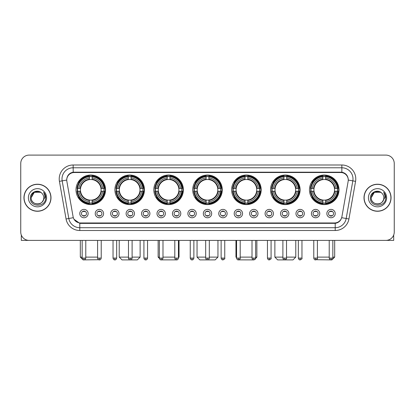 <?xml version="1.0" encoding="UTF-8"?>
<svg xmlns="http://www.w3.org/2000/svg" width="415" height="415" viewBox="0 0 415 415"><rect width="100%" height="100%" fill="white"/><g stroke="black" fill="none" stroke-linecap="round" stroke-linejoin="round"><path stroke-width="0.62" d="M231.637 189.826A14.774 14.774 0 0 0 246.411 204.6A14.774 14.774 0 0 0 261.185 189.826A14.774 14.774 0 0 0 246.411 175.057A14.774 14.774 0 0 0 231.637 189.826M114.903 189.826A14.774 14.774 0 0 0 129.677 204.6A14.774 14.774 0 0 0 144.451 189.826A14.774 14.774 0 0 0 129.677 175.057A14.774 14.774 0 0 0 114.903 189.826M153.815 189.826A14.774 14.774 0 0 0 168.589 204.6A14.774 14.774 0 0 0 183.363 189.826A14.774 14.774 0 0 0 168.589 175.057A14.774 14.774 0 0 0 153.815 189.826M192.726 189.826A14.774 14.774 0 0 0 207.5 204.6A14.774 14.774 0 0 0 222.274 189.826A14.774 14.774 0 0 0 207.5 175.057A14.774 14.774 0 0 0 192.726 189.826M270.549 189.826A14.774 14.774 0 0 0 285.323 204.6A14.774 14.774 0 0 0 300.097 189.826A14.774 14.774 0 0 0 285.323 175.057A14.774 14.774 0 0 0 270.549 189.826M309.46 189.826A14.774 14.774 0 0 0 324.234 204.6A14.774 14.774 0 0 0 339.003 189.826A14.774 14.774 0 0 0 324.234 175.057A14.774 14.774 0 0 0 309.46 189.826M75.997 189.826A14.774 14.774 0 0 0 90.766 204.6A14.774 14.774 0 0 0 105.54 189.826A14.774 14.774 0 0 0 90.766 175.057A14.774 14.774 0 0 0 75.997 189.826M103.589 213.575A4.181 4.181 0 0 1 99.408 217.756A4.181 4.181 0 0 1 95.227 213.575A4.181 4.181 0 0 1 99.408 209.393A4.181 4.181 0 0 1 103.589 213.575M96.897 213.575A2.511 2.511 0 0 0 99.408 216.085A2.511 2.511 0 0 0 101.919 213.575A2.511 2.511 0 0 0 99.408 211.069A2.511 2.511 0 0 0 96.897 213.575M119.032 213.575A4.181 4.181 0 0 1 114.851 217.756A4.181 4.181 0 0 1 110.67 213.575A4.181 4.181 0 0 1 114.851 209.393A4.181 4.181 0 0 1 119.032 213.575M112.341 213.575A2.511 2.511 0 0 0 114.851 216.085A2.511 2.511 0 0 0 117.357 213.575A2.511 2.511 0 0 0 114.851 211.069A2.511 2.511 0 0 0 112.341 213.575M134.47 213.575A4.181 4.181 0 0 1 130.289 217.756A4.181 4.181 0 0 1 126.108 213.575A4.181 4.181 0 0 1 130.289 209.393A4.181 4.181 0 0 1 134.47 213.575M127.784 213.575A2.511 2.511 0 0 0 130.289 216.085A2.511 2.511 0 0 0 132.8 213.575A2.511 2.511 0 0 0 130.289 211.069A2.511 2.511 0 0 0 127.784 213.575M149.914 213.575A4.181 4.181 0 0 1 145.732 217.756A4.181 4.181 0 0 1 141.551 213.575A4.181 4.181 0 0 1 145.732 209.393A4.181 4.181 0 0 1 149.914 213.575M143.227 213.575A2.511 2.511 0 0 0 145.732 216.085A2.511 2.511 0 0 0 148.243 213.575A2.511 2.511 0 0 0 145.732 211.069A2.511 2.511 0 0 0 143.227 213.575M165.357 213.575A4.181 4.181 0 0 1 161.176 217.756A4.181 4.181 0 0 1 156.995 213.575A4.181 4.181 0 0 1 161.176 209.393A4.181 4.181 0 0 1 165.357 213.575M158.665 213.575A2.511 2.511 0 0 0 161.176 216.085A2.511 2.511 0 0 0 163.681 213.575A2.511 2.511 0 0 0 161.176 211.069A2.511 2.511 0 0 0 158.665 213.575M180.8 213.575A4.181 4.181 0 0 1 176.619 217.756A4.181 4.181 0 0 1 172.438 213.575A4.181 4.181 0 0 1 176.619 209.393A4.181 4.181 0 0 1 180.8 213.575M174.108 213.575A2.511 2.511 0 0 0 176.619 216.085A2.511 2.511 0 0 0 179.124 213.575A2.511 2.511 0 0 0 176.619 211.069A2.511 2.511 0 0 0 174.108 213.575M196.238 213.575A4.181 4.181 0 0 1 192.057 217.756A4.181 4.181 0 0 1 187.876 213.575A4.181 4.181 0 0 1 192.057 209.393A4.181 4.181 0 0 1 196.238 213.575M189.551 213.575A2.511 2.511 0 0 0 192.057 216.085A2.511 2.511 0 0 0 194.568 213.575A2.511 2.511 0 0 0 192.057 211.069A2.511 2.511 0 0 0 189.551 213.575M211.681 213.575A4.181 4.181 0 0 1 207.5 217.756A4.181 4.181 0 0 1 203.319 213.575A4.181 4.181 0 0 1 207.5 209.393A4.181 4.181 0 0 1 211.681 213.575M204.989 213.575A2.511 2.511 0 0 0 207.5 216.085A2.511 2.511 0 0 0 210.011 213.575A2.511 2.511 0 0 0 207.5 211.069A2.511 2.511 0 0 0 204.989 213.575M227.124 213.575A4.181 4.181 0 0 1 222.943 217.756A4.181 4.181 0 0 1 218.762 213.575A4.181 4.181 0 0 1 222.943 209.393A4.181 4.181 0 0 1 227.124 213.575M220.432 213.575A2.511 2.511 0 0 0 222.943 216.085A2.511 2.511 0 0 0 225.449 213.575A2.511 2.511 0 0 0 222.943 211.069A2.511 2.511 0 0 0 220.432 213.575M242.562 213.575A4.181 4.181 0 0 1 238.381 217.756A4.181 4.181 0 0 1 234.2 213.575A4.181 4.181 0 0 1 238.381 209.393A4.181 4.181 0 0 1 242.562 213.575M235.876 213.575A2.511 2.511 0 0 0 238.381 216.085A2.511 2.511 0 0 0 240.892 213.575A2.511 2.511 0 0 0 238.381 211.069A2.511 2.511 0 0 0 235.876 213.575M258.006 213.575A4.181 4.181 0 0 1 253.824 217.756A4.181 4.181 0 0 1 249.643 213.575A4.181 4.181 0 0 1 253.824 209.393A4.181 4.181 0 0 1 258.006 213.575M251.319 213.575A2.511 2.511 0 0 0 253.824 216.085A2.511 2.511 0 0 0 256.335 213.575A2.511 2.511 0 0 0 253.824 211.069A2.511 2.511 0 0 0 251.319 213.575M273.449 213.575A4.181 4.181 0 0 1 269.268 217.756A4.181 4.181 0 0 1 265.086 213.575A4.181 4.181 0 0 1 269.268 209.393A4.181 4.181 0 0 1 273.449 213.575M266.757 213.575A2.511 2.511 0 0 0 269.268 216.085A2.511 2.511 0 0 0 271.773 213.575A2.511 2.511 0 0 0 269.268 211.069A2.511 2.511 0 0 0 266.757 213.575M288.892 213.575A4.181 4.181 0 0 1 284.711 217.756A4.181 4.181 0 0 1 280.53 213.575A4.181 4.181 0 0 1 284.711 209.393A4.181 4.181 0 0 1 288.892 213.575M282.2 213.575A2.511 2.511 0 0 0 284.711 216.085A2.511 2.511 0 0 0 287.216 213.575A2.511 2.511 0 0 0 284.711 211.069A2.511 2.511 0 0 0 282.2 213.575M304.33 213.575A4.181 4.181 0 0 1 300.149 217.756A4.181 4.181 0 0 1 295.968 213.575A4.181 4.181 0 0 1 300.149 209.393A4.181 4.181 0 0 1 304.33 213.575M297.643 213.575A2.511 2.511 0 0 0 300.149 216.085A2.511 2.511 0 0 0 302.66 213.575A2.511 2.511 0 0 0 300.149 211.069A2.511 2.511 0 0 0 297.643 213.575M319.773 213.575A4.181 4.181 0 0 1 315.592 217.756A4.181 4.181 0 0 1 311.411 213.575A4.181 4.181 0 0 1 315.592 209.393A4.181 4.181 0 0 1 319.773 213.575M313.081 213.575A2.511 2.511 0 0 0 315.592 216.085A2.511 2.511 0 0 0 318.103 213.575A2.511 2.511 0 0 0 315.592 211.069A2.511 2.511 0 0 0 313.081 213.575M335.216 213.575A4.181 4.181 0 0 1 331.035 217.756A4.181 4.181 0 0 1 326.854 213.575A4.181 4.181 0 0 1 331.035 209.393A4.181 4.181 0 0 1 335.216 213.575M328.524 213.575A2.511 2.511 0 0 0 331.035 216.085A2.511 2.511 0 0 0 333.541 213.575A2.511 2.511 0 0 0 331.035 211.069A2.511 2.511 0 0 0 328.524 213.575M88.146 213.575A4.181 4.181 0 0 1 83.965 217.756A4.181 4.181 0 0 1 79.784 213.575A4.181 4.181 0 0 1 83.965 209.393A4.181 4.181 0 0 1 88.146 213.575M81.459 213.575A2.511 2.511 0 0 0 83.965 216.085A2.511 2.511 0 0 0 86.476 213.575A2.511 2.511 0 0 0 83.965 211.069A2.511 2.511 0 0 0 81.459 213.575M66.856 181.35A7.527 7.527 0 0 1 74.264 172.521L340.736 172.521A7.527 7.527 0 0 1 348.144 181.35L341.903 216.749A7.527 7.527 0 0 1 334.49 222.969L80.51 222.969A7.527 7.527 0 0 1 73.097 216.749L66.856 181.35M77.32 191.222A13.519 13.519 0 0 1 77.32 188.436M310.788 191.222A13.519 13.519 0 0 1 310.788 188.436M271.877 191.222A13.519 13.519 0 0 1 271.877 188.436M194.054 191.222A13.519 13.519 0 0 1 194.054 188.436M155.143 191.222A13.519 13.519 0 0 1 155.143 188.436M116.231 191.222A13.519 13.519 0 0 1 116.231 188.436M232.965 191.222A13.519 13.519 0 0 1 232.965 188.436M23.956 197.742A13.519 13.519 0 0 0 37.474 211.261A13.519 13.519 0 0 0 50.993 197.742A13.519 13.519 0 0 0 37.474 184.224A13.519 13.519 0 0 0 23.956 197.742M364.007 197.742A13.519 13.519 0 0 0 377.526 211.261A13.519 13.519 0 0 0 391.044 197.742A13.519 13.519 0 0 0 377.526 184.224A13.519 13.519 0 0 0 364.007 197.742M66.773 178.932L66.753 180.058L66.773 178.932C67.355 175.223 69.481 172.977 73.149 172.184L341.851 172.184C345.513 172.972 347.64 175.218 348.226 178.932L348.247 180.058M73.149 164.994L341.851 164.994A13.939 13.939 0 0 1 355.572 181.35L348.937 218.98A13.939 13.939 0 0 1 335.211 230.496L79.789 230.496A13.939 13.939 0 0 1 66.063 218.98L59.428 181.35A13.939 13.939 0 0 1 73.149 164.994L73.149 167.779L341.851 167.779A11.148 11.148 0 0 1 352.828 180.867L346.193 218.492A11.148 11.148 0 0 1 335.211 227.71L79.789 227.71A11.148 11.148 0 0 1 68.807 218.492L62.172 180.867A11.148 11.148 0 0 1 73.149 167.779L73.211 172.173M68.781 174.471L70.783 172.956M70.851 172.92L72.796 172.246M335.211 230.496L335.211 223.337C338.526 222.788 340.668 220.905 341.644 217.693C340.674 220.905 338.531 222.782 335.211 223.337L80.655 223.389L79.789 223.337L73.917 219.208M347.505 176.349L348.226 178.932M394.25 163.458A8.362 8.362 0 0 0 385.888 155.101L29.112 155.101A8.362 8.362 0 0 0 20.75 163.458L20.75 232.026A8.362 8.362 0 0 0 29.112 240.389L385.888 240.389A8.362 8.362 0 0 0 394.25 232.026L394.25 163.458L394.25 232.026M341.675 217.699L346.193 218.492L352.828 180.867L355.572 181.35M20.75 163.458L20.75 232.026M385.888 155.101L29.112 155.101M29.112 240.389L385.888 240.389M50.853 197.742A13.379 13.379 0 0 0 37.474 184.364A13.379 13.379 0 0 0 24.096 197.742A13.379 13.379 0 0 0 37.474 211.126A13.379 13.379 0 0 0 50.853 197.742M41.599 192.985A6.298 6.298 0 0 1 43.772 197.742C44.161 205.871 30.788 205.871 31.177 197.742L34.326 192.29L40.623 192.29L41.599 192.985C37.734 188.934 30.29 192.27 30.362 197.742C29.652 207.469 45.422 207.723 45.676 198.214L45.692 197.742C45.666 195.678 44.981 193.862 43.627 192.301C44.654 193.987 45.017 195.802 44.711 197.742L42.299 201.794A6.298 6.298 0 0 0 43.772 197.742C44.161 205.871 30.788 205.871 31.177 197.742C31.789 193.219 34.383 191.175 38.963 191.621M42.299 201.794C38.958 206.312 30.845 203.423 31.177 197.742M28.386 197.742A9.088 9.088 0 0 0 37.474 206.831A9.088 9.088 0 0 0 46.563 197.742A9.088 9.088 0 0 0 37.474 188.659A9.088 9.088 0 0 0 28.386 197.742M43.689 192.368L45.686 197.981M21.305 235.03L21.305 240.389L53.639 240.389M390.904 197.742A13.379 13.379 0 0 0 377.526 184.364A13.379 13.379 0 0 0 364.147 197.742A13.379 13.379 0 0 0 377.526 211.126A13.379 13.379 0 0 0 390.904 197.742M381.655 192.985A6.298 6.298 0 0 1 383.823 197.742C384.212 205.871 370.839 205.871 371.228 197.742L374.377 192.29L380.674 192.29L381.655 192.985C377.785 188.934 370.346 192.27 370.413 197.742C369.708 207.469 385.473 207.723 385.727 198.214L385.743 197.742C385.717 195.678 385.032 193.862 383.678 192.301C384.705 193.987 385.068 195.802 384.767 197.742L382.355 201.794A6.298 6.298 0 0 0 383.823 197.742C384.212 205.871 370.839 205.871 371.228 197.742C371.84 193.219 374.434 191.175 379.014 191.621M382.355 201.794C379.009 206.312 370.901 203.423 371.228 197.742M368.437 197.742A9.088 9.088 0 0 0 377.526 206.831A9.088 9.088 0 0 0 386.614 197.742A9.088 9.088 0 0 0 377.526 188.659A9.088 9.088 0 0 0 368.437 197.742M383.74 192.368L385.737 197.981M98.614 259.717L83.104 259.899L80.313 257.113L82.154 257.113M85.781 257.113L97.598 257.113M92.161 203.023L92.161 203.583A13.825 13.825 0 0 0 104.523 191.222L103.963 191.222A13.27 13.27 0 0 1 92.161 203.023L92.161 201.732A11.983 11.983 0 0 0 102.671 191.222L100.985 191.222A10.313 10.313 0 0 0 92.161 179.612L92.161 176.634A13.27 13.27 0 0 1 103.963 188.436L104.523 188.436A13.825 13.825 0 0 0 92.161 176.074L92.161 176.634M77.574 191.222L77.014 191.222A13.825 13.825 0 0 0 89.375 203.583L89.375 203.023A13.27 13.27 0 0 1 77.574 191.222L78.866 191.222A11.983 11.983 0 0 0 89.375 201.732L89.375 200.046A10.313 10.313 0 0 0 100.985 191.222L101.4 191.222A10.723 10.723 0 0 1 92.161 200.461L92.161 201.732M89.375 176.634L89.375 176.074A13.825 13.825 0 0 0 77.014 188.436L77.574 188.436A13.27 13.27 0 0 1 89.375 176.634L89.375 177.926A11.983 11.983 0 0 0 78.866 188.436L80.546 188.436A10.313 10.313 0 0 0 89.375 200.046L89.375 200.461A10.723 10.723 0 0 1 80.136 191.222L78.866 191.222M77.6 191.222A13.239 13.239 0 0 1 77.6 188.436M92.161 176.66A13.239 13.239 0 0 0 89.375 176.66M103.932 188.436A13.239 13.239 0 0 1 103.932 191.222M103.963 188.436L102.671 188.436A11.983 11.983 0 0 0 92.161 177.926M102.671 191.222L103.963 191.222M89.375 201.732L89.375 203.023M100.985 188.436L102.671 188.436M100.985 191.222A10.313 10.313 0 0 1 92.161 200.046L92.161 200.461M89.375 200.046A10.313 10.313 0 0 1 80.546 191.222L80.136 191.222M92.161 202.992A13.239 13.239 0 0 1 89.375 202.992M78.866 188.436L77.574 188.436M89.375 179.591L89.375 177.926M92.161 179.612A10.313 10.313 0 0 0 80.546 188.436L80.136 188.436A10.723 10.723 0 0 1 89.375 179.197M92.161 179.591L92.161 179.197A10.723 10.723 0 0 1 101.4 188.436M79.172 182.304L78.378 182.304A14.494 14.494 0 0 1 105.26 189.826A14.494 14.494 0 0 1 78.378 197.353L79.172 197.353M132.105 257.113L140.13 257.113L137.344 259.899L122.015 259.899L119.224 257.113L128.479 257.113M131.073 203.023L131.073 203.583A13.825 13.825 0 0 0 143.434 191.222L142.874 191.222A13.27 13.27 0 0 1 131.073 203.023L131.073 201.732A11.983 11.983 0 0 0 141.582 191.222L139.897 191.222A10.313 10.313 0 0 0 131.073 179.612L131.073 176.634A13.27 13.27 0 0 1 142.874 188.436L143.434 188.436A13.825 13.825 0 0 0 131.073 176.074L131.073 176.634M116.485 191.222L115.925 191.222A13.825 13.825 0 0 0 128.287 203.583L128.287 203.023A13.27 13.27 0 0 1 116.485 191.222L117.772 191.222A11.983 11.983 0 0 0 128.287 201.732L128.287 200.046A10.313 10.313 0 0 0 139.897 191.222L140.306 191.222A10.723 10.723 0 0 1 131.073 200.461L131.073 201.732M128.287 176.634L128.287 176.074A13.825 13.825 0 0 0 115.925 188.436L116.485 188.436A13.27 13.27 0 0 1 128.287 176.634L128.287 177.926A11.983 11.983 0 0 0 117.772 188.436L119.458 188.436A10.313 10.313 0 0 0 128.287 200.046L128.287 200.461A10.723 10.723 0 0 1 119.048 191.222L117.772 191.222M116.511 191.222A13.239 13.239 0 0 1 116.511 188.436M131.073 176.66A13.239 13.239 0 0 0 128.287 176.66M142.843 188.436A13.239 13.239 0 0 1 142.843 191.222M142.874 188.436L141.582 188.436A11.983 11.983 0 0 0 131.073 177.926M141.582 191.222L142.874 191.222M128.287 201.732L128.287 203.023M139.897 188.436L141.582 188.436M139.897 191.222A10.313 10.313 0 0 1 131.073 200.046L131.073 200.461M128.287 200.046A10.313 10.313 0 0 1 119.458 191.222L119.048 191.222M131.073 202.992A13.239 13.239 0 0 1 128.287 202.992M117.772 188.436L116.485 188.436M128.287 179.591L128.287 177.926M131.073 179.612A10.313 10.313 0 0 0 119.458 188.436L119.048 188.436A10.723 10.723 0 0 1 128.287 179.197M131.073 179.591L131.073 179.197A10.723 10.723 0 0 1 140.306 188.436M118.083 182.304L117.289 182.304A14.494 14.494 0 0 1 144.171 189.826A14.494 14.494 0 0 1 117.289 197.353L118.083 197.353M176.287 259.873L160.906 259.883M162.986 257.113L174.803 257.113M178.429 257.113L179.041 257.113L178.429 257.725M169.984 203.023L169.984 203.583A13.825 13.825 0 0 0 182.346 191.222L181.786 191.222A13.27 13.27 0 0 1 169.984 203.023L169.984 201.732A11.983 11.983 0 0 0 180.494 191.222L178.808 191.222A10.313 10.313 0 0 0 169.984 179.612L169.984 176.634A13.27 13.27 0 0 1 181.786 188.436L182.346 188.436A13.825 13.825 0 0 0 169.984 176.074L169.984 176.634M155.397 191.222L154.837 191.222A13.825 13.825 0 0 0 167.193 203.583L167.193 203.023A13.27 13.27 0 0 1 155.397 191.222L156.683 191.222A11.983 11.983 0 0 0 167.193 201.732L167.193 200.046A10.313 10.313 0 0 0 178.808 191.222L179.218 191.222A10.723 10.723 0 0 1 169.984 200.461L169.984 201.732M167.193 176.634L167.193 176.074A13.825 13.825 0 0 0 154.837 188.436L155.397 188.436A13.27 13.27 0 0 1 167.193 176.634L167.193 177.926A11.983 11.983 0 0 0 156.683 188.436L158.369 188.436A10.313 10.313 0 0 0 167.193 200.046L167.193 200.461A10.723 10.723 0 0 1 157.959 191.222L156.683 191.222M155.423 191.222A13.239 13.239 0 0 1 155.423 188.436M169.984 176.66A13.239 13.239 0 0 0 167.193 176.66M181.754 188.436A13.239 13.239 0 0 1 181.754 191.222M181.786 188.436L180.494 188.436A11.983 11.983 0 0 0 169.984 177.926M180.494 191.222L181.786 191.222M167.193 201.732L167.193 203.023M178.808 188.436L180.494 188.436M178.808 191.222A10.313 10.313 0 0 1 169.984 200.046L169.984 200.461M167.193 200.046A10.313 10.313 0 0 1 158.369 191.222L157.959 191.222M169.984 202.992A13.239 13.239 0 0 1 167.193 202.992M156.683 188.436L155.397 188.436M167.193 179.591L167.193 177.926M169.984 179.612A10.313 10.313 0 0 0 158.369 188.436L157.959 188.436A10.723 10.723 0 0 1 167.193 179.197M169.984 179.591L169.984 179.197A10.723 10.723 0 0 1 179.218 188.436M158.136 240.389L158.136 257.113L159.365 257.113M156.989 182.304L156.201 182.304A14.494 14.494 0 0 1 183.082 189.826A14.494 14.494 0 0 1 156.201 197.353L156.989 197.353M209.31 257.113L217.953 257.113L215.167 259.899L199.833 259.899L197.047 257.113L205.69 257.113M208.895 203.023L208.895 203.583A13.825 13.825 0 0 0 221.252 191.222L220.692 191.222A13.27 13.27 0 0 1 208.895 203.023L208.895 201.732A11.983 11.983 0 0 0 219.405 191.222L217.719 191.222A10.313 10.313 0 0 0 208.895 179.612L208.895 176.634A13.27 13.27 0 0 1 220.692 188.436L221.252 188.436A13.825 13.825 0 0 0 208.895 176.074L208.895 176.634M194.308 191.222L193.748 191.222A13.825 13.825 0 0 0 206.105 203.583L206.105 203.023A13.27 13.27 0 0 1 194.308 191.222L195.595 191.222A11.983 11.983 0 0 0 206.105 201.732L206.105 200.046A10.313 10.313 0 0 0 217.719 191.222L218.129 191.222A10.723 10.723 0 0 1 208.895 200.461L208.895 201.732M206.105 176.634L206.105 176.074A13.825 13.825 0 0 0 193.748 188.436L194.308 188.436A13.27 13.27 0 0 1 206.105 176.634L206.105 177.926A11.983 11.983 0 0 0 195.595 188.436L197.281 188.436A10.313 10.313 0 0 0 206.105 200.046L206.105 200.461A10.723 10.723 0 0 1 196.871 191.222L195.595 191.222M194.334 191.222A13.239 13.239 0 0 1 194.334 188.436M208.895 176.66A13.239 13.239 0 0 0 206.105 176.66M220.666 188.436A13.239 13.239 0 0 1 220.666 191.222M220.692 188.436L219.405 188.436A11.983 11.983 0 0 0 208.895 177.926M219.405 191.222L220.692 191.222M206.105 201.732L206.105 203.023M217.719 188.436L219.405 188.436M217.719 191.222A10.313 10.313 0 0 1 208.895 200.046L208.895 200.461M206.105 200.046A10.313 10.313 0 0 1 197.281 191.222L196.871 191.222M208.895 202.992A13.239 13.239 0 0 1 206.105 202.992M195.595 188.436L194.308 188.436M206.105 179.591L206.105 177.926M208.895 179.612A10.313 10.313 0 0 0 197.281 188.436L196.871 188.436A10.723 10.723 0 0 1 206.105 179.197M208.895 179.591L208.895 179.197A10.723 10.723 0 0 1 218.129 188.436M195.901 182.304L195.112 182.304A14.494 14.494 0 0 1 221.994 189.826A14.494 14.494 0 0 1 195.112 197.353L195.901 197.353M254.079 259.899L238.713 259.873M240.197 257.113L252.014 257.113M255.635 257.113L256.864 257.113L255.614 258.363M247.807 203.023L247.807 203.583A13.825 13.825 0 0 0 260.163 191.222L259.603 191.222A13.27 13.27 0 0 1 247.807 203.023L247.807 201.732A11.983 11.983 0 0 0 258.317 191.222L256.631 191.222A10.313 10.313 0 0 0 247.807 179.612L247.807 176.634A13.27 13.27 0 0 1 259.603 188.436L260.163 188.436A13.825 13.825 0 0 0 247.807 176.074L247.807 176.634M233.214 191.222L232.654 191.222A13.825 13.825 0 0 0 245.016 203.583L245.016 203.023A13.27 13.27 0 0 1 233.214 191.222L234.506 191.222A11.983 11.983 0 0 0 245.016 201.732L245.016 200.046A10.313 10.313 0 0 0 256.631 191.222L257.041 191.222A10.723 10.723 0 0 1 247.807 200.461L247.807 201.732M245.016 176.634L245.016 176.074A13.825 13.825 0 0 0 232.654 188.436L233.214 188.436A13.27 13.27 0 0 1 245.016 176.634L245.016 177.926A11.983 11.983 0 0 0 234.506 188.436L236.192 188.436A10.313 10.313 0 0 0 245.016 200.046L245.016 200.461A10.723 10.723 0 0 1 235.782 191.222L234.506 191.222M233.246 191.222A13.239 13.239 0 0 1 233.246 188.436M247.807 176.66A13.239 13.239 0 0 0 245.016 176.66M259.577 188.436A13.239 13.239 0 0 1 259.577 191.222M259.603 188.436L258.317 188.436A11.983 11.983 0 0 0 247.807 177.926M258.317 191.222L259.603 191.222M245.016 201.732L245.016 203.023M256.631 188.436L258.317 188.436M256.631 191.222A10.313 10.313 0 0 1 247.807 200.046L247.807 200.461M245.016 200.046A10.313 10.313 0 0 1 236.192 191.222L235.782 191.222M247.807 202.992A13.239 13.239 0 0 1 245.016 202.992M234.506 188.436L233.214 188.436M245.016 179.591L245.016 177.926M247.807 179.612A10.313 10.313 0 0 0 236.192 188.436L235.782 188.436A10.723 10.723 0 0 1 245.016 179.197M247.807 179.591L247.807 179.197A10.723 10.723 0 0 1 257.041 188.436M235.959 240.389L235.959 257.113L236.571 257.113M234.812 182.304L234.024 182.304A14.494 14.494 0 0 1 260.905 189.826A14.494 14.494 0 0 1 234.024 197.353L234.812 197.353M286.521 257.113L295.776 257.113L292.985 259.899L277.656 259.899L274.87 257.113L282.895 257.113M286.713 203.023L286.713 203.583A13.825 13.825 0 0 0 299.075 191.222L298.515 191.222A13.27 13.27 0 0 1 286.713 203.023L286.713 201.732A11.983 11.983 0 0 0 297.228 191.222L295.542 191.222A10.313 10.313 0 0 0 286.713 179.612L286.713 176.634A13.27 13.27 0 0 1 298.515 188.436L299.075 188.436A13.825 13.825 0 0 0 286.713 176.074L286.713 176.634M272.126 191.222L271.566 191.222A13.825 13.825 0 0 0 283.927 203.583L283.927 203.023A13.27 13.27 0 0 1 272.126 191.222L273.418 191.222A11.983 11.983 0 0 0 283.927 201.732L283.927 200.046A10.313 10.313 0 0 0 295.542 191.222L295.952 191.222A10.723 10.723 0 0 1 286.713 200.461L286.713 201.732M283.927 176.634L283.927 176.074A13.825 13.825 0 0 0 271.566 188.436L272.126 188.436A13.27 13.27 0 0 1 283.927 176.634L283.927 177.926A11.983 11.983 0 0 0 273.418 188.436L275.104 188.436A10.313 10.313 0 0 0 283.927 200.046L283.927 200.461A10.723 10.723 0 0 1 274.694 191.222L273.418 191.222M272.157 191.222A13.239 13.239 0 0 1 272.157 188.436M286.713 176.66A13.239 13.239 0 0 0 283.927 176.66M298.489 188.436A13.239 13.239 0 0 1 298.489 191.222M298.515 188.436L297.228 188.436A11.983 11.983 0 0 0 286.713 177.926M297.228 191.222L298.515 191.222M283.927 201.732L283.927 203.023M295.542 188.436L297.228 188.436M295.542 191.222A10.313 10.313 0 0 1 286.713 200.046L286.713 200.461M283.927 200.046A10.313 10.313 0 0 1 275.104 191.222L274.694 191.222M286.713 202.992A13.239 13.239 0 0 1 283.927 202.992M273.418 188.436L272.126 188.436M283.927 179.591L283.927 177.926M286.713 179.612A10.313 10.313 0 0 0 275.104 188.436L274.694 188.436A10.723 10.723 0 0 1 283.927 179.197M286.713 179.591L286.713 179.197A10.723 10.723 0 0 1 295.952 188.436M273.724 182.304L272.935 182.304A14.494 14.494 0 0 1 299.817 189.826A14.494 14.494 0 0 1 272.935 197.353L273.724 197.353M332.846 257.113L334.687 257.113L331.896 259.899L316.386 259.717M317.402 257.113L329.22 257.113M325.625 203.023L325.625 203.583A13.825 13.825 0 0 0 337.986 191.222L337.426 191.222A13.27 13.27 0 0 1 325.625 203.023L325.625 201.732A11.983 11.983 0 0 0 336.134 191.222L334.454 191.222A10.313 10.313 0 0 0 325.625 179.612L325.625 176.634A13.27 13.27 0 0 1 337.426 188.436L337.986 188.436A13.825 13.825 0 0 0 325.625 176.074L325.625 176.634M311.037 191.222L310.477 191.222A13.825 13.825 0 0 0 322.839 203.583L322.839 203.023A13.27 13.27 0 0 1 311.037 191.222L312.329 191.222A11.983 11.983 0 0 0 322.839 201.732L322.839 200.046A10.313 10.313 0 0 0 334.454 191.222L334.864 191.222A10.723 10.723 0 0 1 325.625 200.461L325.625 201.732M322.839 176.634L322.839 176.074A13.825 13.825 0 0 0 310.477 188.436L311.037 188.436A13.27 13.27 0 0 1 322.839 176.634L322.839 177.926A11.983 11.983 0 0 0 312.329 188.436L314.015 188.436A10.313 10.313 0 0 0 322.839 200.046L322.839 200.461A10.723 10.723 0 0 1 313.6 191.222L312.329 191.222M311.068 191.222A13.239 13.239 0 0 1 311.068 188.436M325.625 176.66A13.239 13.239 0 0 0 322.839 176.66M337.4 188.436A13.239 13.239 0 0 1 337.4 191.222M337.426 188.436L336.134 188.436A11.983 11.983 0 0 0 325.625 177.926M336.134 191.222L337.426 191.222M322.839 201.732L322.839 203.023M334.454 188.436L336.134 188.436M334.454 191.222A10.313 10.313 0 0 1 325.625 200.046L325.625 200.461M322.839 200.046A10.313 10.313 0 0 1 314.015 191.222L313.6 191.222M325.625 202.992A13.239 13.239 0 0 1 322.839 202.992M312.329 188.436L311.037 188.436M322.839 179.591L322.839 177.926M325.625 179.612A10.313 10.313 0 0 0 314.015 188.436L313.6 188.436A10.723 10.723 0 0 1 322.839 179.197M325.625 179.591L325.625 179.197A10.723 10.723 0 0 1 334.864 188.436M312.635 182.304L311.847 182.304A14.494 14.494 0 0 1 338.728 189.826A14.494 14.494 0 0 1 311.847 197.353L312.635 197.353M83.13 215.94L83.13 215.546A2.137 2.137 0 0 0 84.8 215.546L84.8 215.94M84.8 211.209L84.8 211.609A2.137 2.137 0 0 0 83.13 211.609L83.13 211.209M393.695 235.03L393.695 240.389L361.361 240.389M98.573 215.94L98.573 215.546A2.137 2.137 0 0 0 100.243 215.546L100.243 215.94M100.243 211.209L100.243 211.609A2.137 2.137 0 0 0 98.573 211.609L98.573 211.209M114.016 215.94L114.016 215.546A2.137 2.137 0 0 0 115.686 215.546L115.686 215.94M115.686 211.209L115.686 211.609A2.137 2.137 0 0 0 114.016 211.609L114.016 211.209M129.454 215.94L129.454 215.546A2.137 2.137 0 0 0 131.13 215.546L131.13 215.94M131.13 211.209L131.13 211.609A2.137 2.137 0 0 0 129.454 211.609L129.454 211.209M144.897 215.94L144.897 215.546A2.137 2.137 0 0 0 146.568 215.546L146.568 215.94M146.568 211.209L146.568 211.609A2.137 2.137 0 0 0 144.897 211.609L144.897 211.209M160.34 215.94L160.34 215.546A2.137 2.137 0 0 0 162.011 215.546L162.011 215.94M162.011 211.209L162.011 211.609A2.137 2.137 0 0 0 160.34 211.609L160.34 211.209M175.778 215.94L175.778 215.546A2.137 2.137 0 0 0 177.454 215.546L177.454 215.94M177.454 211.209L177.454 211.609A2.137 2.137 0 0 0 175.778 211.609L175.778 211.209M191.222 215.94L191.222 215.546A2.137 2.137 0 0 0 192.892 215.546L192.892 215.94M192.892 211.209L192.892 211.609A2.137 2.137 0 0 0 191.222 211.609L191.222 211.209M206.665 215.94L206.665 215.546A2.137 2.137 0 0 0 208.335 215.546L208.335 215.94M208.335 211.209L208.335 211.609A2.137 2.137 0 0 0 206.665 211.609L206.665 211.209M222.108 215.94L222.108 215.546A2.137 2.137 0 0 0 223.778 215.546L223.778 215.94M223.778 211.209L223.778 211.609A2.137 2.137 0 0 0 222.108 211.609L222.108 211.209M237.546 215.94L237.546 215.546A2.137 2.137 0 0 0 239.222 215.546L239.222 215.94M239.222 211.209L239.222 211.609A2.137 2.137 0 0 0 237.546 211.609L237.546 211.209M252.989 215.94L252.989 215.546A2.137 2.137 0 0 0 254.66 215.546L254.66 215.94M254.66 211.209L254.66 211.609A2.137 2.137 0 0 0 252.989 211.609L252.989 211.209M268.432 215.94L268.432 215.546A2.137 2.137 0 0 0 270.103 215.546L270.103 215.94M270.103 211.209L270.103 211.609A2.137 2.137 0 0 0 268.432 211.609L268.432 211.209M283.87 215.94L283.87 215.546A2.137 2.137 0 0 0 285.546 215.546L285.546 215.94M285.546 211.209L285.546 211.609A2.137 2.137 0 0 0 283.87 211.609L283.87 211.209M299.314 215.94L299.314 215.546A2.137 2.137 0 0 0 300.984 215.546L300.984 215.94M300.984 211.209L300.984 211.609A2.137 2.137 0 0 0 299.314 211.609L299.314 211.209M314.757 215.94L314.757 215.546A2.137 2.137 0 0 0 316.427 215.546L316.427 215.94M316.427 211.209L316.427 211.609A2.137 2.137 0 0 0 314.757 211.609L314.757 211.209M330.2 215.94L330.2 215.546A2.137 2.137 0 0 0 331.87 215.546L331.87 215.94M331.87 211.209L331.87 211.609A2.137 2.137 0 0 0 330.2 211.609L330.2 211.209M341.851 164.994L341.851 172.184M59.428 181.35L62.172 180.867A11.148 11.148 0 0 1 62.001 178.932M62.172 180.867L66.742 180.058M79.789 230.496L79.789 223.337M66.063 218.98L73.325 217.699M348.258 180.058L352.828 180.867M346.193 218.492L348.937 218.98M89.375 203.122A13.363 13.363 0 0 0 92.161 203.122M104.061 191.222A13.363 13.363 0 0 0 104.061 188.436M92.161 176.536A13.363 13.363 0 0 0 89.375 176.536M128.287 203.122A13.363 13.363 0 0 0 131.073 203.122M142.968 191.222A13.363 13.363 0 0 0 142.968 188.436M131.073 176.536A13.363 13.363 0 0 0 128.287 176.536M167.193 203.122A13.363 13.363 0 0 0 169.984 203.122M181.879 191.222A13.363 13.363 0 0 0 181.879 188.436M169.984 176.536A13.363 13.363 0 0 0 167.193 176.536M206.105 203.122A13.363 13.363 0 0 0 208.895 203.122M220.79 191.222A13.363 13.363 0 0 0 220.79 188.436M208.895 176.536A13.363 13.363 0 0 0 206.105 176.536M245.016 203.122A13.363 13.363 0 0 0 247.807 203.122M259.702 191.222A13.363 13.363 0 0 0 259.702 188.436M247.807 176.536A13.363 13.363 0 0 0 245.016 176.536M283.927 203.122A13.363 13.363 0 0 0 286.713 203.122M298.613 191.222A13.363 13.363 0 0 0 298.613 188.436M286.713 176.536A13.363 13.363 0 0 0 283.927 176.536M322.839 203.122A13.363 13.363 0 0 0 325.625 203.122M337.525 191.222A13.363 13.363 0 0 0 337.525 188.436M325.625 176.536A13.363 13.363 0 0 0 322.839 176.536M83.965 258.089L82.154 258.089C82.471 259.38 83.073 259.987 83.965 259.899L83.965 258.089L85.781 258.089L85.781 240.389M99.408 258.089L97.598 258.089C97.914 259.38 98.516 259.987 99.408 259.899L99.408 258.089L101.219 258.089L101.219 240.389M114.851 258.089L113.036 258.089C113.352 259.38 113.959 259.987 114.851 259.899L114.851 258.089L116.662 258.089L116.662 240.389M130.289 258.089L128.479 258.089C128.795 259.38 129.402 259.987 130.289 259.899L130.289 258.089L132.105 258.089L132.105 240.389M145.732 258.089L143.922 258.089C144.238 259.38 144.84 259.987 145.732 259.899L145.732 258.089L147.543 258.089L147.543 240.389M161.176 258.089L159.365 258.089C159.682 259.38 160.283 259.987 161.176 259.899L161.176 258.089L162.986 258.089L162.986 240.389M176.619 258.089L174.803 258.089C175.12 259.38 175.727 259.987 176.619 259.899L176.619 258.089L178.429 258.089L178.429 240.389M192.057 258.089L190.246 258.089C190.563 259.38 191.165 259.987 192.057 259.899L192.057 258.089L193.872 258.089L193.872 240.389M207.5 258.089L205.69 258.089C206.006 259.38 206.608 259.987 207.5 259.899L207.5 258.089L209.31 258.089L209.31 240.389M222.943 258.089L221.128 258.089C221.444 259.38 222.051 259.987 222.943 259.899L222.943 258.089L224.754 258.089L224.754 240.389M238.381 258.089L236.571 258.089C236.887 259.38 237.494 259.987 238.381 259.899L238.381 258.089L240.197 258.089L240.197 240.389M253.824 258.089L252.014 258.089C252.33 259.38 252.932 259.987 253.824 259.899L253.824 258.089L255.635 258.089L255.635 240.389M269.268 258.089L267.457 258.089C267.774 259.38 268.375 259.987 269.268 259.899L269.268 258.089L271.078 258.089L271.078 240.389M284.711 258.089L282.895 258.089C283.212 259.38 283.819 259.987 284.711 259.899L284.711 258.089L286.521 258.089L286.521 240.389M300.149 258.089L298.338 258.089C298.655 259.38 299.257 259.987 300.149 259.899L300.149 258.089L301.964 258.089L301.964 240.389M315.592 258.089L313.782 258.089C314.098 259.38 314.7 259.987 315.592 259.899L315.592 258.089L317.402 258.089L317.402 240.389M331.035 258.089L329.22 258.089C329.536 259.38 330.143 259.987 331.035 259.899L331.035 258.089L332.846 258.089L332.846 240.389M80.313 240.389L80.313 257.113M140.13 240.389L140.13 257.113M119.224 240.389L119.224 257.113M179.041 240.389L179.041 257.113M159.386 258.363L158.136 257.113M217.953 240.389L217.953 257.113M197.047 240.389L197.047 257.113M256.864 240.389L256.864 257.113M236.571 257.725L235.959 257.113M295.776 240.389L295.776 257.113M274.87 240.389L274.87 257.113M334.687 240.389L334.687 257.113M82.154 258.089L82.154 240.389M85.781 258.089C85.464 259.38 84.857 259.987 83.965 259.899M97.598 258.089L97.598 240.389M101.219 258.089C100.902 259.38 100.3 259.987 99.408 259.899M113.036 258.089L113.036 240.389M116.662 258.089C116.345 259.38 115.744 259.987 114.851 259.899M128.479 258.089L128.479 240.389M132.105 258.089C131.788 259.38 131.181 259.987 130.289 259.899M143.922 258.089L143.922 240.389M147.543 258.089C147.226 259.38 146.625 259.987 145.732 259.899M159.365 258.089L159.365 240.389M162.986 258.089C162.67 259.38 162.068 259.987 161.176 259.899M174.803 258.089L174.803 240.389M178.429 258.089C178.113 259.38 177.506 259.987 176.619 259.899M190.246 258.089L190.246 240.389M193.872 258.089C193.556 259.38 192.949 259.987 192.057 259.899M205.69 258.089L205.69 240.389M209.31 258.089C208.994 259.38 208.392 259.987 207.5 259.899M221.128 258.089L221.128 240.389M224.754 258.089C225.122 258.67 224.515 259.271 222.943 259.899M236.571 258.089L236.571 240.389M240.197 258.089C240.565 258.67 239.958 259.271 238.381 259.899M252.014 258.089L252.014 240.389M255.635 258.089C256.003 258.67 255.401 259.271 253.824 259.899M267.457 258.089L267.457 240.389M271.078 258.089C271.446 258.67 270.845 259.271 269.268 259.899M282.895 258.089L282.895 240.389M286.521 258.089C286.889 258.67 286.283 259.271 284.711 259.899M298.338 258.089L298.338 240.389M301.964 258.089C302.327 258.67 301.726 259.271 300.149 259.899M313.782 258.089L313.782 240.389M317.402 258.089C317.771 258.67 317.169 259.271 315.592 259.899M329.22 258.089L329.22 240.389M332.846 258.089C333.214 258.67 332.607 259.271 331.035 259.899"/></g></svg>
